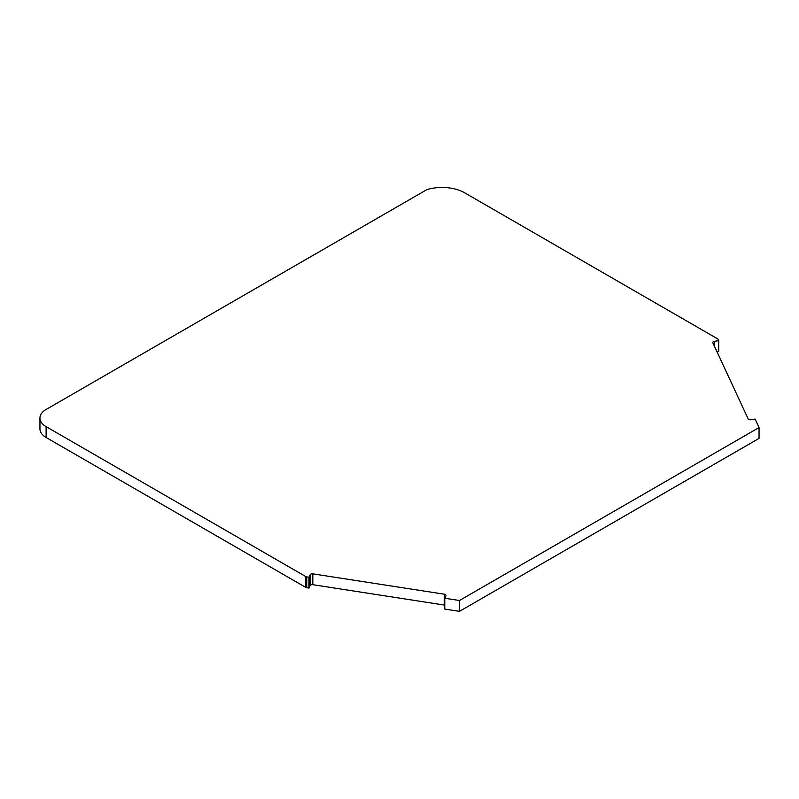 <?xml version="1.0" encoding="UTF-8"?>
<svg xmlns="http://www.w3.org/2000/svg" width="799" height="799" viewBox="0 0 799 799"><rect width="100%" height="100%" fill="white"/><g stroke="black" fill="none" stroke-linecap="round" stroke-linejoin="round"><path stroke-width="1.2" d="M750.83 419.735A2.217 1.278 180 0 1 748.693 419.405A2.217 1.278 180 0 1 748.124 418.826L712.878 342.881A2.217 1.278 180 0 1 712.798 342.551A2.217 1.278 180 0 1 714.436 341.323L718.72 340.654L718.131 339.385A2.217 1.278 0 0 0 717.552 338.816L464.788 192.879A32.11 18.537 0 0 0 426.786 189.683L46.112 409.468A21.034 12.145 0 0 0 39.95 418.057A21.034 12.145 0 0 0 46.112 426.646L305.767 576.558A2.217 1.278 0 0 0 306.766 576.888L308.963 577.228L310.112 574.761A2.217 1.278 180 0 1 312.818 573.852L444.364 594.206A2.217 1.278 180 0 1 446.002 595.435A2.217 1.278 180 0 1 445.922 595.764L444.783 598.241L459.485 600.508L759.05 427.555L755.105 419.066L750.83 419.735M759.05 427.555L759.05 438.401L459.485 611.355L459.485 600.508M444.783 598.241L444.783 609.088L459.485 611.355M444.783 605.143A2.217 1.278 0 0 0 444.364 605.053L444.364 594.206M312.818 573.852L312.818 584.698L444.364 605.053M312.818 584.698A2.217 1.278 0 0 0 310.112 585.607L310.112 574.761M308.963 577.228L308.963 588.074L310.112 585.607M39.95 418.057L39.95 428.903A21.034 12.145 0 0 0 46.112 437.492L305.767 587.405A2.217 1.278 0 0 0 306.766 587.734L308.963 588.074M718.72 340.654L718.72 351.5L717.003 351.77M306.766 576.888L306.766 587.734M305.767 576.558L305.767 587.405M46.112 426.646L46.112 437.492M714.436 341.323L714.436 346.257"/></g></svg>
